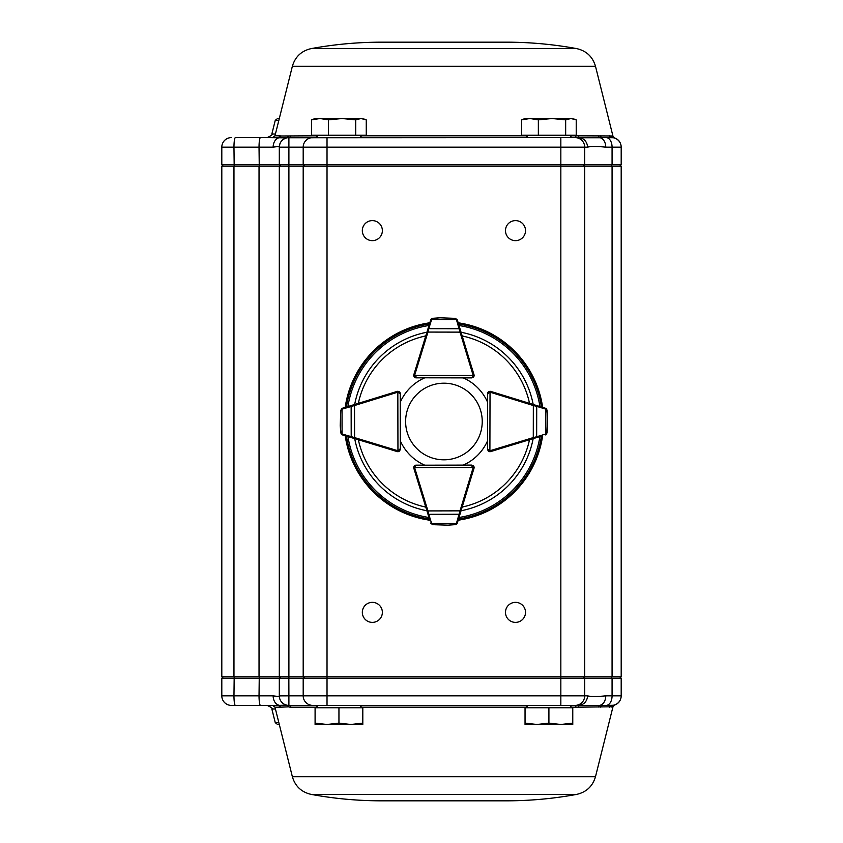 <?xml version="1.0" encoding="UTF-8"?>
<svg xmlns="http://www.w3.org/2000/svg" width="843" height="843" viewBox="0 0 843 843"><rect width="100%" height="100%" fill="white"/><g stroke="black" fill="none" stroke-linecap="round" stroke-linejoin="round"><path stroke-width="1.26" d="M381.394 800.829L506.453 800.829L381.394 800.829C357.801 800.808 334.386 798.669 311.183 794.391C301.457 792.167 295.187 786.277 292.363 776.709L595.495 776.709L612.977 706.782L575.369 707.193A2.381 1.855 90 0 1 577.17 705.391L292.669 705.391M259.254 676.781L259.033 695.844L273.143 695.844C277.189 696.455 279.244 696.466 279.307 695.886L279.307 678.215L221.804 678.215L221.804 695.844L259.033 695.844A9.547 1.433 90 0 0 260.466 705.391L277.642 705.391A2.381 2.318 -90 0 1 279.887 707.193L274.987 707.193L272.668 705.391M292.363 776.709L274.987 707.193M316.294 707.193L290.94 707.193L288.886 707.014L286.536 705.138L288.886 707.014M288.085 706.877L279.887 707.193M306.873 137.609L288.843 137.609L306.873 137.609M316.294 135.807L280.856 135.997A2.381 2.308 109.7 0 1 278.938 137.767L286.536 137.862A9.547 9.536 0 0 0 279.307 147.114L279.307 147.114C279.244 146.534 277.189 146.545 273.143 147.156A9.547 7.081 -90 0 1 278.938 137.767L267.22 137.609L277.642 137.609A2.381 2.318 90 0 0 279.887 135.807L274.987 135.807L272.668 137.609M381.394 42.171L506.453 42.171L381.394 42.171C357.801 42.192 334.386 44.331 311.183 48.609C301.457 50.833 295.187 56.723 292.363 66.291L274.987 135.807M280.856 135.997L279.887 135.807M613.188 137.736L602.397 137.609L611.649 137.609A9.547 9.547 0 0 1 613.188 137.736A2.381 2.36 99.3 0 1 611.28 135.955L575.369 135.807A2.381 1.855 -90 0 0 577.17 137.609L287.178 137.757C282.289 139 279.665 142.13 279.307 147.146L279.307 164.785L221.804 164.785L223.237 166.219M611.28 135.955L612.977 136.218L614.558 137.915C618.73 139.517 620.943 142.551 621.196 147.009M372.353 622.387A10.021 10.021 0 0 0 381.025 607.36A10.021 10.021 0 0 0 363.67 607.36A10.021 10.021 0 0 0 372.353 622.387M515.505 622.387A10.021 10.021 0 0 0 524.177 607.36A10.021 10.021 0 0 0 506.822 607.36A10.021 10.021 0 0 0 515.505 622.387M515.505 240.655A10.021 10.021 0 0 0 524.177 225.618A10.021 10.021 0 0 0 506.822 225.618A10.021 10.021 0 0 0 515.505 240.655M372.353 240.655A10.021 10.021 0 0 0 381.025 225.618A10.021 10.021 0 0 0 363.67 225.618A10.021 10.021 0 0 0 372.353 240.655M609.384 707.193A2.381 2.339 90 0 1 611.649 705.391A9.547 9.547 0 0 0 613.188 705.264L611.649 705.391A9.547 9.547 0 0 0 621.196 695.844L621.196 678.215L288.896 678.215L288.896 166.219L221.804 166.219L221.804 676.781L233.964 676.781L233.964 166.219M290.94 135.807A2.381 2.16 -90 0 1 288.843 137.609A9.547 9.547 0 0 0 279.307 147.156L288.896 147.156L288.896 166.219L560.837 166.219L560.837 164.785L279.307 164.785L280.74 166.219M584.694 166.219L621.196 166.219L621.196 676.781L584.694 676.781L584.694 166.219L560.837 166.219L560.837 695.844L584.694 695.844L584.694 678.215L583.261 676.781M233.964 676.781L279.307 676.781L279.307 166.219M584.694 676.781L303.195 676.781L303.195 166.219M277.642 705.391L286.536 705.138A9.547 9.536 -0 0 1 279.307 695.886L288.896 695.844L288.843 676.781L303.195 676.781M288.843 137.609L288.843 676.781L279.307 676.781M277.642 137.609L236.124 137.609M598.351 135.976A2.381 2.192 -99.5 0 0 600.184 137.746L606.18 137.609A9.547 5.89 90 0 1 612.071 147.156L612.071 164.785L560.837 164.785L560.837 147.156L584.694 147.156L584.694 164.785L583.261 166.219M234.185 166.219L233.964 147.156L221.804 147.156A9.547 9.547 0 0 1 231.351 137.609A9.547 9.547 0 0 0 221.804 147.156L221.804 164.785M609.384 135.807A2.381 2.339 -90 0 0 611.649 137.609A9.547 9.547 0 0 1 621.196 147.156L621.196 164.785L612.071 164.785L611.186 166.219M605.759 147.156C597.118 146.261 591.027 146.261 587.497 147.156A9.547 9.168 90 0 0 579.9 137.746L600.184 137.746A9.547 6.733 90 0 1 605.759 147.156L621.196 147.156M619.763 166.219L621.196 164.785M288.085 136.123A2.381 2.181 80.5 0 1 286.536 137.862L287.178 137.757A2.381 2.16 -100.1 0 0 288.886 135.986M577.17 137.609L579.9 137.746A2.381 1.876 -84 0 1 578.446 135.976M575.147 137.609A9.547 9.547 0 0 1 584.694 147.156L587.497 147.156M600.248 135.807A2.381 2.213 -90 0 0 602.397 137.609M279.307 118.526L277.579 118.526L279.307 118.526M260.466 705.391L231.351 705.391A9.547 9.547 0 0 1 221.804 695.844A9.547 9.547 0 0 0 231.351 705.391M577.17 705.391L609.257 705.391M611.28 707.045A2.381 2.36 -99.3 0 1 613.188 705.264L606.18 705.391A9.547 5.89 -90 0 0 612.071 695.844L612.071 678.215L611.186 676.781M288.896 705.391L288.896 695.844L303.195 695.844A9.547 9.536 90 0 0 312.721 705.391L288.843 705.391L288.843 678.215L279.307 678.215L280.74 676.781M578.446 707.024A2.381 1.876 84 0 1 579.9 705.254A9.547 9.168 -90 0 0 587.497 695.844C591.027 696.74 597.118 696.74 605.759 695.844L621.196 695.844M619.763 676.781L621.196 678.215M221.804 678.215L223.237 676.781M288.064 705.359L318.096 705.391L315.714 707.772M265.945 695.844L273.143 695.844A9.547 7.081 90 0 0 278.938 705.233A2.381 2.308 -109.7 0 1 280.856 707.003M598.351 707.024A2.381 2.192 99.5 0 1 600.184 705.254A9.547 6.733 -90 0 0 605.759 695.844M279.307 695.844A9.547 9.547 0 0 0 288.843 705.391A2.381 2.16 90 0 1 290.94 707.193M575.147 705.391A9.547 9.547 0 0 0 584.694 695.844L587.497 695.844M600.248 707.193A2.381 2.213 90 0 1 602.397 705.391M279.307 724.474L277.579 724.474L279.307 724.474M355.714 135.228L328.401 135.228L328.401 119.864L342.058 118.526L355.714 119.864L355.714 135.228L366.262 135.228L366.262 119.864L360.983 118.526L364.777 119.242M355.714 119.864L360.983 118.526L320.013 118.526L328.401 119.864M311.636 119.864L320.013 118.526L315.092 118.526L311.636 119.864L311.636 135.228L328.401 135.228M565.664 135.228L538.35 135.228L538.35 119.864L552.007 118.526L565.664 119.864L565.664 135.228L576.222 135.228L576.222 119.864L570.943 118.526L574.736 119.242M565.664 119.864L570.943 118.526L529.973 118.526L538.35 119.864M521.585 119.864L529.973 118.526L525.041 118.526L521.585 119.864L521.585 135.228L538.35 135.228M569.752 705.391L572.144 707.772M525.041 723.136L525.041 724.474L536.97 724.474L525.041 723.136L525.041 707.772L548.909 707.772L548.909 723.136L536.97 724.474L560.837 724.474L548.909 723.136M572.766 723.136L560.837 724.474L572.766 724.474L572.766 707.772L548.909 707.772M359.803 705.391L362.184 707.772M304.618 676.781L303.195 678.215L303.195 695.844L327.021 695.844L327.021 705.391L318.096 705.391M315.092 723.136L315.092 724.474L327.021 724.474L315.092 723.136L315.092 707.772L338.949 707.772L338.949 723.136L327.021 724.474L350.878 724.474L338.949 723.136M362.806 723.136L350.878 724.474L362.806 724.474L362.806 707.772L338.949 707.772M405.989 416.168A38.304 38.304 0 0 0 458.276 457.022A38.304 38.304 0 0 0 467.517 391.321A38.304 38.304 0 0 0 405.989 416.168M429.235 518.329L413.829 468.297A2.381 2.381 0 0 1 413.723 467.602L414.419 465.905L416.105 465.21A2.381 2.381 0 0 0 413.818 466.927A2.381 2.381 0 0 1 416.115 465.157L424.672 465.157A47.714 47.714 0 0 1 400.32 440.868M471.69 466.042A1.433 1.433 0 0 1 473.123 467.475L414.672 467.591A1.433 1.433 0 0 0 414.735 468.013L413.829 468.297A2.381 2.381 0 0 1 413.723 467.602L414.672 467.591L416.105 465.21L471.69 465.094L473.376 465.789L474.072 467.475A2.381 2.381 0 0 1 473.977 468.171L457.349 522.955L456.305 524.293M432.701 524.673L430.678 523.008A2.381 2.381 0 0 0 430.741 523.197L432.701 524.673L448.213 525.178M455.336 524.631L447.907 525.189L455.368 524.631L456.232 523.777A0.959 0.601 36.1 0 0 457.001 523.661M456.79 523.914L457.285 523.145A2.381 2.381 0 0 0 457.349 522.955A0.959 0.664 16.9 0 1 456.442 523.345L460.025 510.847L460.942 511.132M427.043 511.195L427.949 510.921L428.781 514.293L459.203 514.23A0.959 0.664 16.9 0 0 460.12 513.83M431.036 523.714A0.959 0.601 -36.3 0 0 431.806 523.83L432.807 524.546M447.875 525.189A0.959 0.959 0 0 0 447.907 525.189L455.231 524.504M414.735 468.013L427.949 510.921L460.025 510.847L473.06 467.897A1.433 1.433 0 0 0 473.123 467.475L471.69 465.094L473.376 465.789M430.741 523.197A2.381 2.381 0 0 1 430.678 523.008A0.959 0.664 -17.1 0 0 431.584 523.398L456.442 523.345M427.865 513.893A0.959 0.664 -17.1 0 0 428.781 514.293L431.584 523.398M473.123 467.475L474.072 467.475A2.381 2.381 0 0 0 473.734 466.242A2.381 2.381 0 0 1 473.977 468.171L473.06 467.897M488.677 451.311A2.381 2.381 0 0 0 489.899 451.648L488.213 450.952L487.517 449.256L487.633 393.67L488.339 391.984L490.025 391.3A2.381 2.381 0 0 1 490.721 391.405L545.432 408.244L546.77 409.298M540.69 436.347L490.594 451.542A2.381 2.381 0 0 1 489.899 451.648L490.025 392.248L487.633 393.67A2.381 2.381 0 0 1 488.339 391.995A2.381 2.381 0 0 0 487.633 393.67L488.339 391.984A2.381 2.381 0 0 1 489.351 391.384A2.381 2.381 0 0 0 488.339 391.984M547.054 432.912L545.379 434.925A2.381 2.381 0 0 0 545.569 434.862L547.054 432.912L547.623 425.483L546.928 432.807L547.634 417.738L546.97 410.372L546.253 409.371A0.959 0.601 -53.7 0 0 546.148 408.602L547.107 410.267L547.623 417.39M547.634 417.738A0.959 0.959 0 0 0 547.634 417.696A0.959 0.959 0 0 1 547.634 417.738A0.959 0.959 0 0 0 547.634 417.696L547.107 410.256L546.148 408.602M546.401 408.813L545.621 408.318A2.381 2.381 0 0 0 545.432 408.244L540.753 406.811M533.556 438.508L533.282 437.601L536.654 436.779L536.717 406.358L533.345 405.525L533.63 404.608M546.095 434.566A0.959 0.601 -126.1 0 0 546.201 433.797L546.928 432.807M488.213 450.952L487.517 449.256L489.899 450.699A1.433 1.433 0 0 0 490.32 450.636L533.282 437.601L533.345 405.525L490.436 392.311A1.433 1.433 0 0 0 490.025 392.248L490.025 391.3A2.381 2.381 0 0 1 490.721 391.405L490.436 392.311M545.569 434.862A2.381 2.381 0 0 1 545.379 434.925A0.959 0.664 -106.9 0 0 545.779 434.008L545.832 409.161A0.959 0.664 -72.9 0 0 545.432 408.244A2.381 2.381 0 0 1 545.621 408.318M536.253 437.696A0.959 0.664 -106.9 0 0 536.654 436.779L545.779 434.008M545.832 409.161L536.717 406.358A0.959 0.664 -72.9 0 0 536.327 405.441M473.608 376.926A2.381 2.381 0 0 0 474.072 375.514L473.376 377.2L471.69 377.896L416.105 377.78L414.419 377.084L413.723 375.388A2.381 2.381 0 0 1 413.829 374.692L430.678 319.982L431.721 318.643M458.771 324.724L458.476 323.744M460.942 331.857L460.025 332.131L456.442 319.634A0.959 0.664 163.1 0 1 457.349 320.034A2.381 2.381 0 0 0 457.285 319.845L455.336 318.359L457.349 320.034L473.977 374.819A2.381 2.381 0 0 1 474.072 375.514L414.672 375.388L416.105 377.78A2.381 2.381 0 0 1 414.419 377.084A2.381 2.381 0 0 0 416.105 377.78L414.419 377.084A2.381 2.381 0 0 1 413.787 375.936A2.381 2.381 0 0 0 416.115 377.843L424.672 377.843A47.714 47.714 0 0 0 400.267 402.248L400.267 393.692A2.381 2.381 0 0 0 398.507 391.394M455.336 318.359L439.825 317.79M440.162 317.779A0.959 0.959 0 0 0 440.13 317.779L432.807 318.443L431.806 319.16A0.959 0.601 -143.7 0 0 431.036 319.265L432.701 318.306L440.13 317.779L432.67 318.317M431.036 319.265L432.807 318.443M431.247 319.023L430.741 319.792A2.381 2.381 0 0 0 430.678 319.982L429.53 323.68M460.12 329.16A0.959 0.664 163.1 0 0 459.203 328.759L428.781 328.696L427.949 332.068L427.043 331.794M457.001 319.318A0.959 0.601 143.9 0 0 456.232 319.212L455.231 318.485M473.376 377.2L471.69 377.896L473.123 375.514A1.433 1.433 0 0 0 473.06 375.093L460.025 332.131L427.949 332.068L414.735 374.977A1.433 1.433 0 0 0 414.672 375.388L413.723 375.388A2.381 2.381 0 0 1 413.829 374.692L414.735 374.977M456.442 319.634L431.584 319.592A0.959 0.664 -162.9 0 0 430.678 319.982A2.381 2.381 0 0 1 430.741 319.792M431.584 319.592L428.781 328.696A0.959 0.664 -162.9 0 0 427.865 329.097M354.229 404.608L354.513 405.525L342.026 409.161A0.959 0.664 72.9 0 1 342.416 408.244A2.381 2.381 0 0 0 342.226 408.318L340.751 410.267L342.416 408.244L397.137 391.405A2.381 2.381 0 0 1 397.833 391.3L399.519 391.984L400.225 393.67A2.381 2.381 0 0 0 398.497 391.384M399.382 449.256A1.433 1.433 0 0 1 397.949 450.699L397.833 392.248A1.433 1.433 0 0 0 397.411 392.311L397.137 391.405A2.381 2.381 0 0 1 397.833 391.3L397.833 392.248L400.225 393.67L400.33 449.256L399.635 450.952L397.959 451.648A2.381 2.381 0 0 1 397.253 451.542L342.479 434.925L341.13 433.882M340.751 410.267L340.235 425.441L340.93 432.807L341.647 433.797A0.959 0.601 126.1 0 0 341.763 434.566L340.793 432.912L340.245 425.789M340.235 425.441A0.959 0.959 0 0 0 340.235 425.483A0.959 0.959 0 0 1 340.235 425.441A0.959 0.959 0 0 0 340.235 425.483L340.793 432.912L341.763 434.566M341.51 434.356L342.29 434.862A2.381 2.381 0 0 0 342.479 434.925A0.959 0.664 106.9 0 1 342.079 434.008L354.576 437.601L354.302 438.508M341.71 408.602A0.959 0.601 53.7 0 0 341.605 409.371L340.878 410.372M397.411 392.311L354.513 405.525L354.576 437.601L397.538 450.636A1.433 1.433 0 0 0 397.949 450.699L400.33 449.256L399.635 450.952M351.531 405.441A0.959 0.664 72.9 0 0 351.141 406.358L351.204 436.779A0.959 0.664 106.9 0 0 351.594 437.696M397.949 450.699L397.959 451.648A2.381 2.381 0 0 0 399.182 451.311A2.381 2.381 0 0 1 397.179 451.585L382.848 447.18M469.604 482.575L474.019 468.244A2.381 2.381 0 0 0 473.755 466.284M473.65 376.874A2.381 2.381 0 0 0 474.019 374.756L469.857 361.247M345.198 407.39A99.727 99.727 0 0 1 429.814 322.774M458.192 322.795A99.727 99.727 0 0 1 542.65 407.39M542.629 435.757A99.727 99.727 0 0 1 458.181 520.205M429.814 520.226A99.727 99.727 0 0 1 345.219 435.757M489.34 391.394A2.381 2.381 0 0 0 487.591 393.692L487.591 402.248A47.714 47.714 0 0 0 463.271 377.875M504.999 447.18L490.679 451.585A2.381 2.381 0 0 1 488.708 451.332M463.292 465.104A47.714 47.714 0 0 0 487.539 440.868M275.44 709.005L271.857 709.005C272.911 708.541 271.372 707.33 267.22 705.391M311.183 794.391L576.675 794.391C553.461 798.669 530.057 800.808 506.453 800.829M575.369 707.193L571.565 707.193M526.243 707.193L361.605 707.193M275.44 133.995L271.857 133.995C272.911 134.458 271.372 135.67 267.22 137.609M292.363 66.291L595.495 66.291C592.671 56.723 586.401 50.833 576.675 48.609C553.461 44.331 530.057 42.192 506.453 42.171M311.183 48.609L576.675 48.609M575.369 135.807L571.565 135.807M526.243 135.807L361.605 135.807M560.837 705.391L560.837 695.844L327.021 695.844L327.021 147.156L560.837 147.156L560.837 137.609M612.071 676.781L612.071 166.219M259.033 676.781L259.033 166.219M235.397 137.609A9.547 1.433 -90 0 0 233.964 147.156L273.143 147.156M260.466 137.609A9.547 1.433 -90 0 0 259.033 147.156L259.254 166.219M288.896 137.609L288.896 147.156L303.195 147.156L303.195 164.785L304.618 166.219M312.721 137.609A9.547 9.536 -90 0 0 303.195 147.156L327.021 147.156L327.021 137.609M271.857 133.995L275.261 120.328L278.854 120.328M235.397 705.391A9.547 1.433 90 0 1 233.964 695.844L234.185 676.781M271.857 709.005L275.261 722.672L278.854 722.672M490.32 450.636L490.594 451.542A2.381 2.381 0 0 1 489.899 451.648M488.592 393.681A1.433 1.433 0 0 1 490.025 392.248M473.06 375.093L473.977 374.819A2.381 2.381 0 0 1 474.072 375.514M416.105 376.832A1.433 1.433 0 0 1 414.672 375.388M413.787 375.936A2.381 2.381 0 0 0 414.419 377.084M397.538 450.636L397.253 451.542A2.381 2.381 0 0 0 399.182 451.311M342.026 409.161L342.079 434.008M354.671 404.471A90.865 90.865 0 0 1 426.895 332.247M461.058 332.268A90.865 90.865 0 0 1 533.187 404.471M533.166 438.634A90.865 90.865 0 0 1 461.058 510.742M426.906 510.753A90.865 90.865 0 0 1 354.692 438.634M428.982 517.507A97.156 97.156 0 0 1 347.948 436.59M539.91 436.59A97.156 97.156 0 0 1 459.014 517.486M459.014 325.514A97.156 97.156 0 0 1 539.931 406.547M347.927 406.547A97.156 97.156 0 0 1 428.971 325.493M346.441 407.011A98.557 98.557 0 0 1 429.435 324.018M458.56 324.039A98.557 98.557 0 0 1 541.417 407.011M541.396 436.137A98.557 98.557 0 0 1 458.56 518.961M429.435 518.982A98.557 98.557 0 0 1 346.462 436.137M462.175 335.935A87.493 87.493 0 0 1 529.52 403.344M529.499 439.74A87.493 87.493 0 0 1 462.175 507.064M425.768 507.086A87.493 87.493 0 0 1 358.359 439.74M358.338 403.344A87.493 87.493 0 0 1 425.768 335.914M595.495 776.709C592.671 786.277 586.401 792.167 576.675 794.391M595.495 66.291L612.977 136.218M275.261 120.328L277.579 118.526M612.977 706.782L614.558 705.085C618.73 703.484 620.943 700.449 621.196 695.991M275.261 722.672L277.579 724.474M359.803 137.609L362.184 135.228M318.096 137.609L315.714 135.228M569.752 137.609L572.144 135.228M528.055 137.609L525.663 135.228M528.055 705.391L525.663 707.772M416.105 465.21L414.419 465.905M400.225 393.67L399.519 391.984"/></g></svg>

